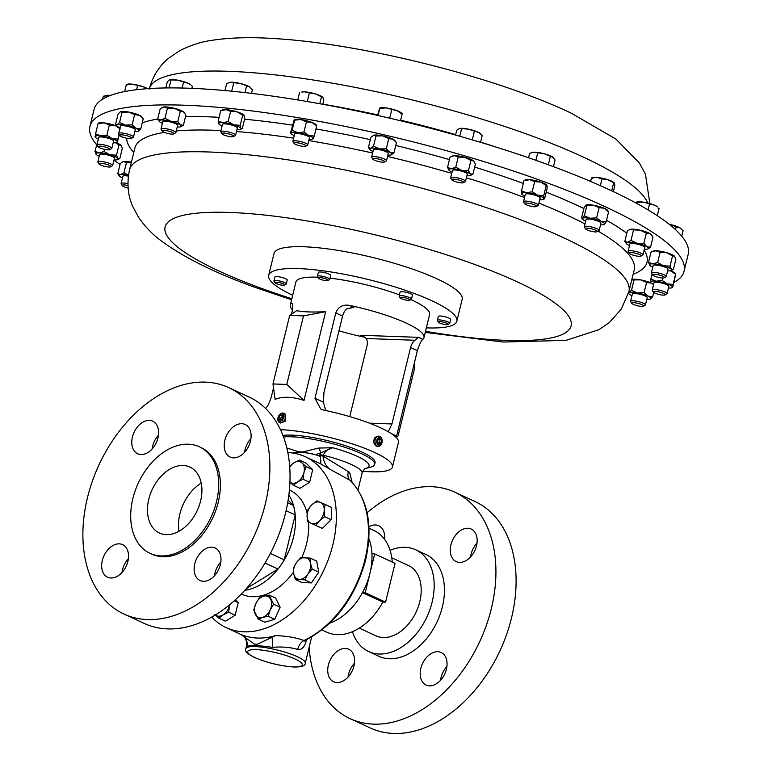 <?xml version="1.0" encoding="UTF-8"?>
<svg xmlns="http://www.w3.org/2000/svg" width="772" height="772" viewBox="0 0 772 772"><rect width="100%" height="100%" fill="white"/><g stroke="black" fill="none" stroke-linecap="round" stroke-linejoin="round"><path stroke-width="1.16" d="M198.964 476.276A36.323 24.858 114.8 0 1 192.431 518.832A36.323 24.858 114.8 0 1 158.82 532.738A36.323 24.858 114.8 0 1 150.424 523.86A36.323 24.858 114.8 0 1 156.378 482.133A36.323 24.858 114.8 0 1 189.304 466.819A36.323 24.858 114.8 0 1 198.964 476.276M201.463 551.835A17.939 12.275 -65.2 0 0 200.035 580.505A17.939 12.275 -65.2 0 0 213.661 576.616A17.939 12.275 -65.2 0 0 215.099 547.946A17.939 12.275 -65.2 0 0 201.463 551.835M220.85 561.977A17.939 12.275 -65.2 0 0 214.452 575.806M127.081 549.172A17.939 12.275 -65.2 0 0 122.632 544.646A17.939 12.275 -65.2 0 0 106.198 551.864A17.939 12.275 -65.2 0 0 103.12 572.67A17.939 12.275 -65.2 0 0 107.569 577.205A17.939 12.275 -65.2 0 0 124.002 569.987A17.939 12.275 -65.2 0 0 127.081 549.172M128.384 558.677A17.939 12.275 -65.2 0 0 121.986 572.506M151.293 449.864A17.939 12.275 -65.2 0 0 152.721 421.194A17.939 12.275 -65.2 0 0 139.095 425.082A17.939 12.275 -65.2 0 0 137.667 453.753A17.939 12.275 -65.2 0 0 151.293 449.864M225.675 452.527A17.939 12.275 -65.2 0 0 230.133 457.053A17.939 12.275 -65.2 0 0 246.558 449.835A17.939 12.275 -65.2 0 0 249.645 429.029A17.939 12.275 -65.2 0 0 245.187 424.494A17.939 12.275 -65.2 0 0 228.753 431.712A17.939 12.275 -65.2 0 0 225.675 452.527M470.602 556.911A17.939 12.275 114.8 0 1 477 543.083M451.736 557.085A17.939 12.275 114.8 0 1 454.814 536.27A17.939 12.275 114.8 0 1 471.248 529.052A17.939 12.275 114.8 0 1 475.697 533.587A17.939 12.275 114.8 0 1 472.618 554.392A17.939 12.275 114.8 0 1 456.184 561.611A17.939 12.275 114.8 0 1 451.736 557.085M353.142 653.73A17.939 12.275 114.8 0 1 350.063 674.545A17.939 12.275 114.8 0 1 333.629 681.763A17.939 12.275 114.8 0 1 329.171 677.227A17.939 12.275 114.8 0 1 332.259 656.422A17.939 12.275 114.8 0 1 348.683 649.204A17.939 12.275 114.8 0 1 353.142 653.73M427.524 656.393A17.939 12.275 114.8 0 1 441.15 652.504A17.939 12.275 114.8 0 1 439.722 681.174A17.939 12.275 114.8 0 1 426.096 685.063A17.939 12.275 114.8 0 1 427.524 656.393M382.159 440.667L382.14 440.436A5.095 3.571 92 0 0 378.782 436.161L375.086 437.28C372.972 440.86 373.339 443.784 376.196 446.062L378.415 446.351A5.095 3.571 92 0 0 380.799 445.193A5.095 3.571 92 0 0 382.072 442.327L382.111 442.105A3.889 2.731 92 0 0 382.159 440.667A3.889 2.731 92 0 0 380.49 437.647A3.889 2.731 92 0 0 377.778 438.284A3.889 2.731 92 0 0 377.305 443.755A3.889 2.731 92 0 0 381.136 444.296A3.889 2.731 92 0 0 382.111 442.105M378.782 436.161A5.095 3.571 92 0 0 376.398 437.319A5.095 3.571 92 0 0 375.192 442.916A5.095 3.571 92 0 0 378.415 446.351M684.06 271.242L688.199 254.249A305.76 61.577 -166.3 0 0 613.837 191.842A305.76 61.577 -166.3 0 0 292.588 99.115A305.76 61.577 -166.3 0 0 94.087 109.421L89.938 126.415A305.76 61.577 13.7 0 1 545.138 182.115A305.76 61.577 13.7 0 1 684.06 271.242A305.76 61.577 13.7 0 1 673.888 282.455M390.082 550.32A56.057 38.359 114.8 0 1 415.712 549.789A56.057 38.359 114.8 0 1 411.244 639.39A56.057 38.359 114.8 0 1 368.649 651.539A56.057 38.359 114.8 0 1 352.457 631.67M415.712 549.789L425.97 554.528A56.057 38.359 114.8 0 1 421.493 644.137A56.057 38.359 114.8 0 1 378.907 656.287L368.649 651.539M367.096 512.724A124.746 85.354 114.8 0 1 454.805 492.179A124.746 85.354 114.8 0 1 444.846 691.596A124.746 85.354 114.8 0 1 350.063 718.635A124.746 85.354 114.8 0 1 309.167 647.216M454.805 492.179L474.973 501.511A124.746 85.354 114.8 0 1 465.024 700.928A124.746 85.354 114.8 0 1 370.242 727.957L350.063 718.635M359.269 628.109L375.925 635.819A38.725 26.499 -65.2 0 0 418.849 605.016A38.725 26.499 -65.2 0 0 408.446 565.509L391.78 557.809M288.863 495.064A57.282 39.189 114.8 0 1 293.399 537.544A57.282 39.189 114.8 0 1 244.811 590.31M289.423 490.027L289.809 490.201A57.282 39.189 114.8 0 1 307.217 513.621M308.539 522.268A57.282 39.189 114.8 0 1 306.59 543.652A57.282 39.189 114.8 0 1 301.804 557.616M293.457 572.168A57.282 39.189 114.8 0 1 241.723 594.179L241.327 593.996M287.84 452.585A94.174 64.433 114.8 0 1 305.297 456.715A94.174 64.433 114.8 0 1 332.886 544.588A94.174 64.433 114.8 0 1 226.235 627.665A94.174 64.433 114.8 0 1 211.769 617.04M305.297 456.715L318.788 462.959A94.174 64.433 114.8 0 1 320.901 464.001L320.467 456.599A100.659 68.872 -65.2 0 0 293.225 453.096M124.012 614.078L144.181 623.4A124.746 85.354 -65.2 0 0 258.456 573.191A124.746 85.354 -65.2 0 0 279.889 428.479A124.746 85.354 -65.2 0 0 248.922 396.953L228.753 387.621A124.746 85.354 -65.2 0 0 114.468 437.84A124.746 85.354 -65.2 0 0 93.036 582.551A124.746 85.354 -65.2 0 0 124.012 614.078A124.746 85.354 -65.2 0 0 238.287 563.859A124.746 85.354 -65.2 0 0 259.72 419.148A124.746 85.354 -65.2 0 0 228.753 387.621M150.048 553.35L151.737 554.132A58.701 40.173 -65.2 0 0 205.516 530.499A58.701 40.173 -65.2 0 0 215.6 462.399A58.701 40.173 -65.2 0 0 201.029 447.567L199.34 446.785A58.701 40.173 -65.2 0 0 145.561 470.418A58.701 40.173 -65.2 0 0 135.476 538.518A58.701 40.173 -65.2 0 0 150.048 553.35A58.701 40.173 -65.2 0 0 203.827 529.727A58.701 40.173 -65.2 0 0 213.912 461.617A58.701 40.173 -65.2 0 0 199.34 446.785M283.807 413.252L284.955 413.782L285.312 421.174L280.67 423.037L279.532 422.506A5.095 3.484 -65.2 0 0 284.086 420.615A5.095 3.484 -65.2 0 0 283.807 413.252A5.095 3.484 -65.2 0 0 279.445 414.902L279.175 415.24A3.889 2.663 -65.2 0 0 279.03 415.423A3.889 2.663 -65.2 0 0 278.036 417.681A3.889 2.663 -65.2 0 0 279.31 421.078A3.889 2.663 -65.2 0 0 282.716 419.601A3.889 2.663 -65.2 0 0 283.189 414.516A3.889 2.663 -65.2 0 0 279.175 415.24M318.431 278.152L317.446 276.608A6.369 1.283 13.7 0 1 317.379 276.318A6.369 1.283 13.7 0 1 321.442 276.096A6.369 1.283 13.7 0 1 328.11 277.997A6.369 1.283 13.7 0 1 329.76 279.339A6.369 1.283 13.7 0 1 329.567 279.56L327.984 280.477A5.018 1.013 13.7 0 1 324.443 280.4A5.018 1.013 13.7 0 1 319.676 278.982A5.018 1.013 13.7 0 1 318.431 278.152A5.018 1.013 13.7 0 1 321.113 277.679A5.018 1.013 13.7 0 1 326.836 279.242A5.018 1.013 13.7 0 1 327.984 280.477M329.76 279.339L330.705 275.44A6.369 1.283 -166.3 0 0 329.055 274.099A6.369 1.283 -166.3 0 0 322.397 272.198A6.369 1.283 -166.3 0 0 318.334 272.429L317.379 276.318M400.166 297.867A5.018 1.013 13.7 0 1 400.321 297.432A5.018 1.013 13.7 0 1 406.333 298.137A5.018 1.013 13.7 0 1 409.72 300.192A5.018 1.013 13.7 0 1 409.662 300.221A5.018 1.013 13.7 0 1 404.644 299.787A5.018 1.013 13.7 0 1 400.166 297.867L399.182 296.323A6.369 1.283 13.7 0 1 399.114 296.033A6.369 1.283 13.7 0 1 399.385 295.772A6.369 1.283 13.7 0 1 406.371 296.496A6.369 1.283 13.7 0 1 411.495 299.053A6.369 1.283 13.7 0 1 411.293 299.275A6.369 1.283 13.7 0 1 411.225 299.314M411.495 299.053L412.441 295.155A6.369 1.283 -166.3 0 0 407.327 292.598A6.369 1.283 -166.3 0 0 400.33 291.884A6.369 1.283 -166.3 0 0 400.06 292.144L399.114 296.033M438.409 322.175L437.425 320.641A6.369 1.283 13.7 0 1 437.357 320.351A6.369 1.283 13.7 0 1 442.163 320.245A6.369 1.283 13.7 0 1 449.738 323.362A6.369 1.283 13.7 0 1 449.545 323.593L447.963 324.501A5.018 1.013 13.7 0 1 444.325 324.404A5.018 1.013 13.7 0 1 438.409 322.175A5.018 1.013 13.7 0 1 442.144 321.876A5.018 1.013 13.7 0 1 447.963 324.501M449.738 323.362L450.684 319.473A6.369 1.283 -166.3 0 0 443.118 316.356A6.369 1.283 -166.3 0 0 438.313 316.452L437.357 320.351M274.948 282.745L273.963 281.211A6.369 1.283 13.7 0 1 273.896 280.921A6.369 1.283 13.7 0 1 278.702 280.815A6.369 1.283 13.7 0 1 286.267 283.932A6.369 1.283 13.7 0 1 286.074 284.164L284.492 285.08A5.018 1.013 13.7 0 1 280.854 284.974A5.018 1.013 13.7 0 1 274.948 282.745A5.018 1.013 13.7 0 1 278.682 282.446A5.018 1.013 13.7 0 1 284.492 285.08M286.267 283.932L287.223 280.043A6.369 1.283 -166.3 0 0 279.647 276.926A6.369 1.283 -166.3 0 0 274.842 277.023L273.896 280.921M292.675 295.28A96.828 19.503 13.7 0 1 268.695 275.315L274.012 253.486A96.828 19.503 13.7 0 1 371.573 257.201A96.828 19.503 13.7 0 1 462.158 299.353L456.831 321.181A96.828 19.503 13.7 0 1 426.356 327.868M268.695 275.315A96.828 19.503 13.7 0 1 366.246 279.03A96.828 19.503 13.7 0 1 456.831 321.181M282.928 435.408A50.913 10.248 13.7 0 1 361.885 452.006A50.913 10.248 13.7 0 1 375.057 462.775L374.652 464.435A50.913 10.248 13.7 0 1 370.541 467.195L365.61 468.44M283.517 436.962A50.913 10.248 13.7 0 1 361.479 453.675A50.913 10.248 13.7 0 1 374.652 464.435M306.445 639.679C305.307 645.575 302.846 648.934 299.063 649.754L297.741 649.464C290.533 647.264 282.06 646.55 272.313 647.341C258.533 645.334 250.012 645.035 246.75 646.434L246.49 646.106C247.31 638.203 243.17 635.366 240.874 634.439L240.806 634.391A94.174 64.433 114.8 0 0 275.498 635.626C286.547 635.964 296.023 637.595 303.927 640.509L305.297 640.326L304.207 641.107L304.515 640.548M329.76 623.139A56.057 38.359 -65.2 0 0 362.473 592.626A56.057 38.359 -65.2 0 0 369.942 573.326A56.057 38.359 -65.2 0 0 371.93 553.823A56.057 38.359 -65.2 0 0 368.891 538.538M319.666 455.567L320.399 453.019L315.343 454.708A100.659 68.872 114.8 0 1 319.521 456.194L319.666 455.567A4.893 0.984 13.7 0 1 322.986 456.069L349.62 472.416L352.119 482.326M221.902 133.749L220.792 132.012A7.643 1.544 13.7 0 1 220.705 131.665A7.643 1.544 13.7 0 1 226.582 131.568A7.643 1.544 13.7 0 1 234.765 134.309A7.643 1.544 13.7 0 1 235.556 135.283A7.643 1.544 13.7 0 1 235.325 135.554L233.549 136.586A6.128 1.235 13.7 0 1 228.415 136.335A6.128 1.235 13.7 0 1 222.471 134.26A6.128 1.235 13.7 0 1 221.902 133.749A6.128 1.235 13.7 0 1 225.945 133.286A6.128 1.235 13.7 0 1 233.096 135.582A6.128 1.235 13.7 0 1 233.549 136.586M235.556 135.283L237.342 128.007A7.643 1.544 -166.3 0 0 236.541 127.023A7.643 1.544 -166.3 0 0 228.358 124.282A7.643 1.544 -166.3 0 0 222.481 124.379L220.705 131.665M119.824 135.544L118.714 133.807A7.643 1.544 13.7 0 1 118.637 133.469A7.643 1.544 13.7 0 1 129.812 134.782A7.643 1.544 13.7 0 1 133.488 137.088A7.643 1.544 13.7 0 1 133.257 137.358L131.472 138.391A6.128 1.235 13.7 0 1 122.7 137.117A6.128 1.235 13.7 0 1 119.824 135.544A6.128 1.235 13.7 0 1 122.343 134.888A6.128 1.235 13.7 0 1 128.721 136.326A6.128 1.235 13.7 0 1 131.472 138.391M133.488 137.088L135.264 129.802A7.643 1.544 -166.3 0 0 131.587 127.505A7.643 1.544 -166.3 0 0 120.413 126.183L118.637 133.469M631.776 303.367L630.666 301.64A7.643 1.544 13.7 0 1 630.589 301.292A7.643 1.544 13.7 0 1 641.764 302.614A7.643 1.544 13.7 0 1 645.44 304.911A7.643 1.544 13.7 0 1 645.209 305.181L643.423 306.214A6.128 1.235 13.7 0 1 634.652 304.94A6.128 1.235 13.7 0 1 631.776 303.367A6.128 1.235 13.7 0 1 634.294 302.711A6.128 1.235 13.7 0 1 640.673 304.149A6.128 1.235 13.7 0 1 643.423 306.214M645.44 304.911L647.216 297.625A7.643 1.544 -166.3 0 0 643.539 295.329A7.643 1.544 -166.3 0 0 632.364 294.007L630.589 301.292M652.581 274.928L651.471 273.192A7.643 1.544 13.7 0 1 651.385 272.854A7.643 1.544 13.7 0 1 658.506 273.008A7.643 1.544 13.7 0 1 666.246 276.472A7.643 1.544 13.7 0 1 666.004 276.743L664.229 277.775A6.128 1.235 13.7 0 1 658.709 277.428A6.128 1.235 13.7 0 1 652.581 274.928A6.128 1.235 13.7 0 1 658.217 274.784A6.128 1.235 13.7 0 1 664.229 277.775M666.246 276.472L668.021 269.187A7.643 1.544 -166.3 0 0 660.282 265.722A7.643 1.544 -166.3 0 0 653.16 265.568L651.385 272.854M99.019 163.992L97.919 162.255A7.643 1.544 13.7 0 1 97.832 161.908A7.643 1.544 13.7 0 1 104.944 162.062A7.643 1.544 13.7 0 1 112.683 165.526A7.643 1.544 13.7 0 1 112.451 165.797L110.666 166.829A6.128 1.235 13.7 0 1 105.156 166.482A6.128 1.235 13.7 0 1 99.019 163.992A6.128 1.235 13.7 0 1 104.654 163.838A6.128 1.235 13.7 0 1 110.666 166.829M112.683 165.526L114.459 158.241A7.643 1.544 -166.3 0 0 106.719 154.776A7.643 1.544 -166.3 0 0 99.607 154.622L97.832 161.908M372.837 159.167L371.728 157.43A7.643 1.544 13.7 0 1 371.641 157.083A7.643 1.544 13.7 0 1 371.67 157.005A7.643 1.544 13.7 0 1 379.631 157.44A7.643 1.544 13.7 0 1 386.502 160.701A7.643 1.544 13.7 0 1 386.473 160.779A7.643 1.544 13.7 0 1 386.261 160.972L384.485 162.004A6.128 1.235 13.7 0 1 378.425 161.531A6.128 1.235 13.7 0 1 372.837 159.167A6.128 1.235 13.7 0 1 372.789 158.829A6.128 1.235 13.7 0 1 379.322 159.215A6.128 1.235 13.7 0 1 384.649 161.85A6.128 1.235 13.7 0 1 384.485 162.004M388.248 153.493A7.643 1.544 -166.3 0 0 388.277 153.416A7.643 1.544 -166.3 0 0 381.407 150.164A7.643 1.544 -166.3 0 0 373.445 149.72A7.643 1.544 -166.3 0 0 373.416 149.797A7.643 1.544 -166.3 0 0 373.416 149.874M451.852 179.837L450.752 178.1A7.643 1.544 13.7 0 1 450.665 177.753A7.643 1.544 13.7 0 1 451.205 177.357A7.643 1.544 13.7 0 1 459.697 178.4A7.643 1.544 13.7 0 1 465.516 181.372A7.643 1.544 13.7 0 1 465.284 181.642L463.499 182.674A6.128 1.235 13.7 0 1 463.258 182.781A6.128 1.235 13.7 0 1 457.063 182.115A6.128 1.235 13.7 0 1 451.852 179.837A6.128 1.235 13.7 0 1 452.218 179.249A6.128 1.235 13.7 0 1 459.62 180.243A6.128 1.235 13.7 0 1 463.499 182.674M465.516 181.372L467.292 174.096A7.643 1.544 -166.3 0 0 461.473 171.114A7.643 1.544 -166.3 0 0 452.981 170.081A7.643 1.544 -166.3 0 0 452.44 170.467L450.665 177.753M128.133 188.078A6.128 1.235 13.7 0 1 122.285 185.647L121.185 183.91A7.643 1.544 13.7 0 1 121.098 183.562A7.643 1.544 13.7 0 1 126.135 183.311A7.643 1.544 13.7 0 1 127.94 183.659M128.384 176.112A7.643 1.544 -166.3 0 0 127.911 176.035A7.643 1.544 -166.3 0 0 122.873 176.277L121.098 183.562M122.285 185.647A6.128 1.235 13.7 0 1 126.261 185.164A6.128 1.235 13.7 0 1 127.978 185.502M629.315 253.274L628.205 251.537A7.643 1.544 13.7 0 1 628.118 251.19A7.643 1.544 13.7 0 1 633.156 250.948A7.643 1.544 13.7 0 1 642.979 254.818A7.643 1.544 13.7 0 1 642.738 255.078L640.963 256.111A6.128 1.235 13.7 0 1 637.112 256.101A6.128 1.235 13.7 0 1 629.315 253.274A6.128 1.235 13.7 0 1 633.281 252.801A6.128 1.235 13.7 0 1 639.255 254.47A6.128 1.235 13.7 0 1 640.963 256.111M642.979 254.818L644.755 247.532A7.643 1.544 -166.3 0 0 634.931 243.662A7.643 1.544 -166.3 0 0 629.894 243.913L628.118 251.19M524.709 203.721L523.609 201.984A7.643 1.544 13.7 0 1 523.522 201.637A7.643 1.544 13.7 0 1 525.134 201.106A7.643 1.544 13.7 0 1 533.577 202.582A7.643 1.544 13.7 0 1 538.373 205.255A7.643 1.544 13.7 0 1 538.142 205.526L536.357 206.558A6.128 1.235 13.7 0 1 535.257 206.771A6.128 1.235 13.7 0 1 529.081 205.767A6.128 1.235 13.7 0 1 524.709 203.721A6.128 1.235 13.7 0 1 525.935 203.017A6.128 1.235 13.7 0 1 533.269 204.387A6.128 1.235 13.7 0 1 536.357 206.558M538.373 205.255L540.149 197.979A7.643 1.544 -166.3 0 0 535.353 195.297A7.643 1.544 -166.3 0 0 526.909 193.82A7.643 1.544 -166.3 0 0 525.298 194.351L523.522 201.637M585.504 228.879L584.404 227.142A7.643 1.544 13.7 0 1 584.317 226.794A7.643 1.544 13.7 0 1 587.463 226.312A7.643 1.544 13.7 0 1 595.328 228.058A7.643 1.544 13.7 0 1 599.168 230.423A7.643 1.544 13.7 0 1 598.937 230.683L597.152 231.716A6.128 1.235 13.7 0 1 594.816 231.889A6.128 1.235 13.7 0 1 585.504 228.879A6.128 1.235 13.7 0 1 587.965 228.213A6.128 1.235 13.7 0 1 594.787 229.805A6.128 1.235 13.7 0 1 597.152 231.716M599.168 230.423L600.944 223.137A7.643 1.544 -166.3 0 0 597.103 220.773A7.643 1.544 -166.3 0 0 589.239 219.036A7.643 1.544 -166.3 0 0 586.093 219.518L584.317 226.794M292.984 141.691A7.643 1.544 13.7 0 1 292.945 141.643A7.643 1.544 13.7 0 1 292.868 141.295A7.643 1.544 13.7 0 1 299.787 141.401A7.643 1.544 13.7 0 1 307.603 144.518A7.643 1.544 13.7 0 1 307.719 144.914A7.643 1.544 13.7 0 1 307.488 145.184L305.702 146.217A6.128 1.235 13.7 0 1 299.729 145.763A6.128 1.235 13.7 0 1 294.084 143.418A6.128 1.235 13.7 0 1 294.055 143.37A6.128 1.235 13.7 0 1 298.928 143.061A6.128 1.235 13.7 0 1 305.799 145.676A6.128 1.235 13.7 0 1 305.702 146.217M307.719 144.914L309.495 137.628A7.643 1.544 -166.3 0 0 309.379 137.233A7.643 1.544 -166.3 0 0 301.562 134.125A7.643 1.544 -166.3 0 0 294.643 134.01L292.868 141.295M98.179 146.825L97.069 145.088A7.643 1.544 13.7 0 1 96.983 144.74A7.643 1.544 13.7 0 1 106.208 145.435A7.643 1.544 13.7 0 1 111.844 148.359A7.643 1.544 13.7 0 1 111.602 148.629L109.827 149.662A6.128 1.235 13.7 0 1 102.628 148.89A6.128 1.235 13.7 0 1 98.179 146.825A6.128 1.235 13.7 0 1 105.503 147.105A6.128 1.235 13.7 0 1 109.827 149.662M111.844 148.359L113.619 141.083A7.643 1.544 -166.3 0 0 107.984 138.149A7.643 1.544 -166.3 0 0 98.758 137.455L96.983 144.74M653.421 292.096L652.321 290.359A7.643 1.544 13.7 0 1 652.234 290.011A7.643 1.544 13.7 0 1 661.45 290.706A7.643 1.544 13.7 0 1 667.085 293.63A7.643 1.544 13.7 0 1 666.854 293.9L665.068 294.933A6.128 1.235 13.7 0 1 657.869 294.161A6.128 1.235 13.7 0 1 653.421 292.096A6.128 1.235 13.7 0 1 660.745 292.376A6.128 1.235 13.7 0 1 665.068 294.933M667.085 293.63L668.861 286.344A7.643 1.544 -166.3 0 0 663.225 283.421A7.643 1.544 -166.3 0 0 654.009 282.726L652.234 290.011M162.207 131.066L161.107 129.329A7.643 1.544 13.7 0 1 161.02 128.982A7.643 1.544 13.7 0 1 165.874 128.712A7.643 1.544 13.7 0 1 173.854 130.97A7.643 1.544 13.7 0 1 175.871 132.61A7.643 1.544 13.7 0 1 175.64 132.871L173.854 133.903A6.128 1.235 13.7 0 1 169.57 133.817A6.128 1.235 13.7 0 1 163.76 132.099A6.128 1.235 13.7 0 1 162.207 131.066A6.128 1.235 13.7 0 1 165.469 130.487A6.128 1.235 13.7 0 1 172.426 132.379A6.128 1.235 13.7 0 1 173.854 133.903M175.871 132.61L177.647 125.325A7.643 1.544 -166.3 0 0 175.63 123.684A7.643 1.544 -166.3 0 0 167.649 121.426A7.643 1.544 -166.3 0 0 162.795 121.706L161.02 128.982M120.046 164.446A305.76 61.577 13.7 0 1 113.976 160.229M96.587 144.721A305.76 61.577 13.7 0 1 89.938 126.415M396.239 437.473L417.363 350.671C419.447 344.312 421.28 340.529 422.873 339.333A68.795 13.857 -166.3 0 0 423.973 337.625L429.599 314.542A68.795 13.857 -166.3 0 0 411.804 299.999A68.795 13.857 -166.3 0 0 410.829 299.546M423.973 337.625A68.795 13.857 -166.3 0 0 406.178 323.082A68.795 13.857 -166.3 0 0 349.513 305.403C342.874 304.236 338.29 306.754 335.772 312.94L314.966 398.294L320.766 409.102L323.979 410.154A68.795 13.857 13.7 0 1 380.635 427.833A68.795 13.857 13.7 0 1 398.439 442.375L392.437 467.012A68.795 13.857 13.7 0 1 362.84 471.238M280.468 429.666A68.795 13.857 13.7 0 1 374.632 452.469A68.795 13.857 13.7 0 1 392.437 467.012M338.976 330.802A68.795 13.857 -166.3 0 0 364.76 337.258L365.214 337.364M399.394 294.875A68.795 13.857 -166.3 0 0 330.04 278.19M317.832 277.206A68.795 13.857 -166.3 0 0 295.927 281.954L290.301 305.036A68.795 13.857 -166.3 0 0 292.501 309.939M291.507 314.185L292.192 311.386C293.167 305.152 292.906 302.47 291.401 303.328A68.795 13.857 -166.3 0 0 290.301 305.036M292.009 303.174L291.401 303.328L292.511 303.84M265.52 408.417A68.795 13.857 13.7 0 1 265.867 408.079C267.45 406.883 269.293 403.1 271.377 396.731L273.529 387.92M272.979 383.954L275.112 399.375C282.61 396.248 292.241 396.586 304.014 400.407L325.639 311.695C312.776 312.342 303.145 311.994 296.738 310.662L289.693 315.401L303.493 315.893L286.788 384.446L272.979 383.954L289.693 315.401M218.92 124.022L218.215 120.963L220.695 110.801L222.423 109.952A11.455 2.306 13.7 0 1 226.013 109.634L230.635 111.38L228.155 121.542L233.82 124.881A11.455 2.306 -166.3 0 0 222.828 122.709A11.455 2.306 -166.3 0 0 218.92 124.022A11.455 2.306 -166.3 0 0 218.968 124.089A11.455 2.306 -166.3 0 0 222.075 126.048M236.927 129.677A11.455 2.306 -166.3 0 0 236.994 129.677A11.455 2.306 -166.3 0 0 240.594 129.358A11.455 2.306 -166.3 0 0 240.903 128.364A11.455 2.306 -166.3 0 0 233.82 124.881L240.198 125.315L242.678 115.153L237.014 111.815A11.455 2.306 -166.3 0 0 226.013 109.634L220.695 110.801M230.635 111.38L237.014 111.815A11.455 2.306 13.7 0 1 244.039 115.221A11.455 2.306 13.7 0 1 244.048 115.231L244.792 118.348L242.311 128.509L240.903 128.364L240.198 125.315M632.287 279.58A11.455 2.306 13.7 0 1 632.297 279.57A11.455 2.306 13.7 0 1 632.364 279.541A11.455 2.306 13.7 0 1 640.625 279.879A11.455 2.306 13.7 0 1 651.105 283.015M116.012 142.685A11.455 2.306 13.7 0 1 120.992 145.261A11.455 2.306 13.7 0 1 121.156 145.454A11.455 2.306 13.7 0 1 121.175 145.474L122.285 148.427L119.814 158.588L117.711 159.601A11.455 2.306 -166.3 0 0 117.798 158.337A11.455 2.306 -166.3 0 0 109.933 154.815A11.455 2.306 -166.3 0 0 99.163 152.914A11.455 2.306 -166.3 0 0 96.095 154.332A11.455 2.306 -166.3 0 0 96.268 154.525A11.455 2.306 -166.3 0 0 99.202 156.291M373.31 135.38A11.455 2.306 13.7 0 1 373.358 135.361A11.455 2.306 13.7 0 1 373.802 135.206A11.455 2.306 13.7 0 1 382.729 135.872L388.76 138.661L386.289 148.822L389.783 152.277A11.455 2.306 -166.3 0 0 379.544 148.948A11.455 2.306 -166.3 0 0 370.608 148.282A11.455 2.306 -166.3 0 0 369.904 149.507A11.455 2.306 -166.3 0 0 371.911 150.945A11.455 2.306 -166.3 0 0 373.011 151.466M387.862 155.085A11.455 2.306 -166.3 0 0 391.086 154.931A11.455 2.306 -166.3 0 0 391.529 154.776A11.455 2.306 -166.3 0 0 389.783 152.277L393.981 152.817L396.461 142.646L392.967 139.201A11.455 2.306 -166.3 0 0 382.729 135.872L375.983 135.997L373.503 146.159L379.544 148.948L386.289 148.822M388.76 138.661L392.967 139.201A11.455 2.306 13.7 0 1 394.974 140.629L396.461 142.646M449.42 170.67L447.538 167.408L450.018 157.247L452.373 156.04A11.455 2.306 13.7 0 1 454.476 155.693A11.455 2.306 13.7 0 1 464.918 157.305L470.91 160.47L468.43 170.631L470.312 173.893A11.455 2.306 -166.3 0 0 461.733 170.38A11.455 2.306 -166.3 0 0 451.282 168.769A11.455 2.306 -166.3 0 0 448.928 170.178A11.455 2.306 -166.3 0 0 449.42 170.67A11.455 2.306 -166.3 0 0 452.035 172.137M466.886 175.765A11.455 2.306 -166.3 0 0 468.45 175.794A11.455 2.306 -166.3 0 0 470.544 175.447A11.455 2.306 -166.3 0 0 470.312 173.893L472.908 174.24L475.388 164.079L473.497 160.817A11.455 2.306 -166.3 0 0 464.918 157.305L458.221 157.054L455.741 167.215L461.733 170.38L468.43 170.631M473.989 161.309L473.497 160.817A11.455 2.306 13.7 0 1 473.989 161.309A11.455 2.306 13.7 0 1 474.037 161.367M629.73 229.525A11.455 2.306 13.7 0 1 629.836 229.477A11.455 2.306 13.7 0 1 630.743 229.226A11.455 2.306 13.7 0 1 640.268 230.22A11.455 2.306 13.7 0 1 650.034 233.636L653.025 237.043L650.545 247.204L648.104 248.835M652.022 235.508L651.452 234.746A11.455 2.306 -166.3 0 0 650.034 233.636L646.338 233.144L643.867 243.305L646.849 246.712A11.455 2.306 -166.3 0 0 637.074 243.296A11.455 2.306 -166.3 0 0 627.549 242.302A11.455 2.306 -166.3 0 0 626.381 243.614A11.455 2.306 -166.3 0 0 627.8 244.724A11.455 2.306 -166.3 0 0 629.489 245.583M524.352 180.349L525.23 179.924A11.455 2.306 13.7 0 1 529.679 179.673A11.455 2.306 13.7 0 1 540.796 182.095L546.229 185.502L543.749 195.663L543.845 198.597A11.455 2.306 -166.3 0 0 537.611 195.171A11.455 2.306 -166.3 0 0 526.494 192.749A11.455 2.306 -166.3 0 0 521.611 193.733A11.455 2.306 -166.3 0 0 521.785 194.061A11.455 2.306 -166.3 0 0 524.892 196.02M546.894 185.251A11.455 2.306 -166.3 0 0 546.856 185.193A11.455 2.306 -166.3 0 0 540.796 182.095L534.658 181.603L532.188 191.765L537.611 195.171L543.749 195.663M668.456 288.014A11.455 2.306 -166.3 0 0 672.113 287.705A11.455 2.306 -166.3 0 0 672.576 287.194A11.455 2.306 -166.3 0 0 667.249 283.874L673.097 284.414L675.568 274.243L670.434 270.798A11.455 2.306 13.7 0 1 670.434 270.798A11.455 2.306 13.7 0 1 675.558 273.568L675.77 273.838M162.554 107.366A11.455 2.306 13.7 0 1 162.728 107.269A11.455 2.306 13.7 0 1 164.195 106.951L167.447 108.119L164.976 118.28L171.037 121.339A11.455 2.306 -166.3 0 0 161.001 120.027A11.455 2.306 -166.3 0 0 159.283 121.407A11.455 2.306 -166.3 0 0 160.19 122.208A11.455 2.306 -166.3 0 0 162.39 123.375M177.242 126.994A11.455 2.306 -166.3 0 0 179.442 126.994A11.455 2.306 -166.3 0 0 180.899 126.685A11.455 2.306 -166.3 0 0 180.252 124.823A11.455 2.306 -166.3 0 0 171.037 121.339L177.811 121.474L180.281 111.313L174.221 108.263A11.455 2.306 -166.3 0 0 164.195 106.951L160.219 108.698L157.739 118.859L161.001 120.027L164.976 118.28M167.447 108.119L174.221 108.263A11.455 2.306 13.7 0 1 183.437 111.747A11.455 2.306 13.7 0 1 184.344 112.538A11.455 2.306 13.7 0 1 184.44 112.673M113.204 142.752A11.455 2.306 -166.3 0 0 116.871 142.434A11.455 2.306 -166.3 0 0 117.325 141.932A11.455 2.306 -166.3 0 0 112.008 138.603A11.455 2.306 -166.3 0 0 100.862 135.94L106.874 135.158L109.354 124.987L104.056 122.873A11.455 2.306 -166.3 0 0 98.7 123.028L98.227 123.25M98.237 123.539L104.056 122.873A11.455 2.306 13.7 0 1 115.192 125.527A11.455 2.306 13.7 0 1 117.508 126.473M294.431 119.65A11.455 2.306 13.7 0 1 294.576 119.573A11.455 2.306 13.7 0 1 300.887 119.544L306.445 121.841L303.975 132.002L308.761 135.486A11.455 2.306 -166.3 0 0 297.702 132.62A11.455 2.306 -166.3 0 0 291.005 132.948A11.455 2.306 -166.3 0 0 291.131 133.72A11.455 2.306 -166.3 0 0 294.238 135.679M309.089 139.298A11.455 2.306 -166.3 0 0 312.747 138.989A11.455 2.306 -166.3 0 0 313.133 138.68A11.455 2.306 -166.3 0 0 308.761 135.486L314.262 136.055L316.732 125.884L311.946 122.41A11.455 2.306 -166.3 0 0 300.887 119.544L294.615 120.152L292.134 130.314L297.702 132.62L303.975 132.002M306.445 121.841L311.946 122.41A11.455 2.306 13.7 0 1 316.192 124.842L316.636 125.431M581.615 217.839L582.638 218.273L581.615 217.839L584.086 207.668L585.996 205.101A11.455 2.306 13.7 0 1 586.025 205.082A11.455 2.306 13.7 0 1 593.33 205.198A11.455 2.306 13.7 0 1 604.215 208.247L608.616 211.74L606.136 221.902L604.408 224.372A11.455 2.306 -166.3 0 0 601.031 221.323A11.455 2.306 -166.3 0 0 590.146 218.273A11.455 2.306 -166.3 0 0 582.638 218.273A11.455 2.306 -166.3 0 0 582.58 219.219A11.455 2.306 -166.3 0 0 585.687 221.188M608.413 211.374L607.641 210.351A11.455 2.306 -166.3 0 0 604.215 208.247L599.111 207.668L596.631 217.839L601.031 221.323L606.136 221.902M128.49 175.321A11.455 2.306 -166.3 0 0 120.529 174.665L123.974 172.735L126.454 162.574L123.713 161.589A11.455 2.306 -166.3 0 0 122.806 161.84A11.455 2.306 -166.3 0 0 122.709 161.898M122.806 161.84L123.713 161.589A11.455 2.306 13.7 0 1 131.404 162.197M649.821 265.471L648.519 262.306L650.999 252.145L653.102 251.132A11.455 2.306 13.7 0 1 655.911 250.784A11.455 2.306 13.7 0 1 666.68 252.685A11.455 2.306 13.7 0 1 674.545 256.207L674.718 256.4A11.455 2.306 -166.3 0 0 674.718 256.4A11.455 2.306 -166.3 0 0 674.545 256.207L675.847 259.373L673.367 269.534L671.273 270.547A11.455 2.306 -166.3 0 0 671.36 269.283A11.455 2.306 -166.3 0 0 663.495 265.761A11.455 2.306 -166.3 0 0 652.726 263.86A11.455 2.306 -166.3 0 0 649.648 265.278A11.455 2.306 -166.3 0 0 649.821 265.471A11.455 2.306 -166.3 0 0 652.755 267.237M134.859 131.472A11.455 2.306 -166.3 0 0 138.449 131.192A11.455 2.306 -166.3 0 0 138.516 131.163A11.455 2.306 -166.3 0 0 136.094 128.326A11.455 2.306 -166.3 0 0 125.489 125.122L132.128 124.852L134.608 114.681L128.673 112.046A11.455 2.306 -166.3 0 0 120.413 111.718L120.345 111.747A11.455 2.306 13.7 0 1 120.345 111.747A11.455 2.306 13.7 0 1 120.413 111.718L122.034 112.326L119.554 122.487L125.489 125.122A11.455 2.306 -166.3 0 0 117.228 124.794A11.455 2.306 -166.3 0 0 116.9 125.894A11.455 2.306 -166.3 0 0 119.583 127.66A11.455 2.306 -166.3 0 0 120.007 127.853M122.034 112.326L128.673 112.046A11.455 2.306 13.7 0 1 139.278 115.25A11.455 2.306 13.7 0 1 141.961 117.016L143.052 118.473M159.196 121.281L157.739 118.859M177.811 121.474L180.252 124.823L183.408 125.247L181.082 126.579M180.281 111.313L183.437 111.747L185.888 115.086L183.408 125.247M650.487 281.751L650.815 279.097L656.113 281.211L662.115 280.419L667.249 283.874A11.455 2.306 -166.3 0 0 656.113 281.211A11.455 2.306 -166.3 0 0 650.294 281.877A11.455 2.306 -166.3 0 0 650.497 282.436A11.455 2.306 -166.3 0 0 653.604 284.395M673.097 284.414L672.576 287.194M675.761 274.128L672.769 287.078M662.714 277.988L662.115 280.419M652.041 274.079L650.815 279.097M95.236 136.49L95.564 133.826L100.862 135.94A11.455 2.306 -166.3 0 0 95.052 136.605A11.455 2.306 -166.3 0 0 95.245 137.165A11.455 2.306 -166.3 0 0 98.353 139.124M117.325 141.932L117.846 139.143L112.008 138.603L106.874 135.158M98.044 123.655L95.564 133.826M119.264 134.666L117.518 141.807M119.033 134.299L117.846 139.143M109.354 124.987L115.192 125.527L120.326 128.982M294.19 119.882L290.581 132.678L291.005 132.948L292.134 130.314M313.133 138.68L312.708 138.41L313.133 138.68L314.262 136.055M600.539 224.806A11.455 2.306 -166.3 0 0 604.196 224.498A11.455 2.306 -166.3 0 0 604.408 224.372L604.196 224.498M582.638 218.273L584.365 215.803L590.146 218.273L596.631 217.839M585.823 205.198L593.33 205.198L599.111 207.668M586.845 205.641L584.365 215.803M607.593 211.296L608.616 211.74M539.744 199.649A11.455 2.306 -166.3 0 0 543.401 199.33A11.455 2.306 -166.3 0 0 543.845 198.597L544.646 198.607L543.845 198.597M522.412 193.753L521.611 193.733L521.515 190.809L526.494 192.749L532.188 191.765M524.796 180.658L529.679 179.673L534.658 181.603M523.995 180.648L521.515 190.809M547.03 185.521L546.229 185.502L547.03 185.521L547.126 188.445L544.646 198.607M644.34 249.202A11.455 2.306 -166.3 0 0 647.1 249.144A11.455 2.306 -166.3 0 0 648.007 248.893A11.455 2.306 -166.3 0 0 646.849 246.712L650.545 247.204M626.381 243.614L624.818 241.327L627.549 242.302L631.004 240.362L637.074 243.296L643.867 243.305M624.818 241.327L627.289 231.156L629.537 229.622L640.268 230.22L646.338 233.144M633.474 230.201L631.004 240.362M119.361 175.987L117.788 173.69L120.529 174.665A11.455 2.306 -166.3 0 0 119.361 175.987A11.455 2.306 -166.3 0 0 120.779 177.097A11.455 2.306 -166.3 0 0 122.468 177.946M123.974 172.735L128.509 175.205M122.516 161.985L120.268 163.529L117.788 173.69M126.454 162.574L131.385 162.294M447.538 167.408L451.282 168.769L455.741 167.215M472.908 174.24L470.544 175.447M451.253 156.581L454.476 155.693L458.221 157.054M473.497 160.817L470.91 160.47M369.904 149.507L368.427 147.491L370.608 148.282L373.503 146.159M393.981 152.817L391.086 154.931M368.427 147.491L370.898 137.329L373.802 135.206L375.983 135.997M114.053 159.91A11.455 2.306 -166.3 0 0 114.903 159.949A11.455 2.306 -166.3 0 0 117.711 159.601M104.606 149.392L104.075 151.553L109.933 154.815L116.504 155.172L117.798 158.337L119.814 158.588M104.075 151.553L99.163 152.914L94.966 151.36L96.268 154.525M97.754 141.044L94.966 151.36M115.588 142.733L118.975 145.001L116.504 155.172M118.975 145.001L120.992 145.261M667.606 270.856A11.455 2.306 -166.3 0 0 668.456 270.895A11.455 2.306 -166.3 0 0 671.273 270.547M648.519 262.306L652.726 263.86L657.638 262.499L663.495 265.761L670.057 266.118L671.36 269.283L673.367 269.534M650.999 252.145L655.911 250.784L660.118 252.338L666.68 252.685L672.537 255.947L670.057 266.118M672.537 255.947L674.545 256.207M660.118 252.338L657.638 262.499M646.811 299.295A11.455 2.306 -166.3 0 0 650.4 299.015A11.455 2.306 -166.3 0 0 650.468 298.986A11.455 2.306 -166.3 0 0 648.046 296.149A11.455 2.306 -166.3 0 0 637.44 292.945A11.455 2.306 -166.3 0 0 629.18 292.617A11.455 2.306 -166.3 0 0 628.852 293.717A11.455 2.306 -166.3 0 0 631.535 295.483A11.455 2.306 -166.3 0 0 631.959 295.676M628.62 292.723L631.506 290.32L637.44 292.945L644.08 292.675L648.046 296.149L652.716 296.718L650.4 299.015M653.768 292.443L652.716 296.718M652.687 283.971L653.537 284.685M631.757 279.918L640.625 279.879L646.56 282.504L644.08 292.675M646.56 282.504L651.23 283.073M633.986 280.149L631.506 290.32M120.413 111.718L118.087 114.015L115.617 124.176L116.9 125.894M115.617 124.176L117.228 124.794L119.554 122.487M132.128 124.852L136.094 128.326L140.765 128.895L138.449 131.192M134.608 114.681L139.278 115.25L143.245 118.734L140.765 128.895M218.215 120.963L222.828 122.709L228.155 121.542M240.594 129.358L242.311 128.509M242.678 115.153L244.087 115.298M385.585 602.141L365.214 592.722L374.671 553.92L395.042 563.348L385.585 602.141L382.854 602.044A56.057 38.359 114.8 0 1 326.826 632.2L321.934 629.933M368.997 528.183L373.889 530.441A56.057 38.359 114.8 0 1 392.234 562.045M275.498 635.626L257.269 644.263L254.548 644.157L240.806 634.391M286.837 447.963L298.754 451.803L302.971 451.948L318.469 448.069L332.713 447.731C328.428 448.628 325.244 451.137 323.178 455.277L322.986 456.069C323.593 462.032 326.083 466.539 330.455 469.588L320.901 464.001M305.297 640.326C335.077 624.577 355.188 597.789 365.638 559.961C373.165 525.819 368.003 499.281 350.16 480.329L330.455 469.588M292.395 452.981L298.754 451.803M382.854 602.044L362.473 592.626L365.214 592.722M243.547 635.954A10.19 10.084 -81.2 0 1 246.75 646.434M272.053 636.968A10.19 1.283 -88.9 0 1 272.313 647.341M348.365 471.528A10.19 6.562 -64.2 0 0 349.687 479.972A94.174 64.433 -65.2 0 1 365.002 559.439A94.174 64.433 -65.2 0 1 303.927 640.509A10.19 6.581 -68.3 0 0 297.741 649.464M320.467 456.599L319.521 456.194M318.469 448.069A4.893 2.943 69.8 0 1 320.399 453.019L332.713 447.731A45.866 9.235 13.7 0 1 357.204 456.32A45.866 9.235 13.7 0 1 365.619 468.43M302.971 451.948L315.343 454.708M374.671 553.92L371.93 553.823M350.855 307.285L353.817 307.391L346.908 308.8A10.19 6.977 -65.2 0 0 342.565 316.076L323.941 392.514L323.42 402.202L325.707 410.521M369.431 423.162L391.935 423.963L410.569 347.535A10.19 6.977 114.8 0 1 414.911 340.249L418.578 337.345L422.873 339.333M364.76 337.258L360.456 335.27L363.255 336.129L366.237 338.512A10.19 6.977 114.8 0 1 366.98 345.972L349.764 416.61M388.277 431.731L391.935 423.963M325.639 311.695L303.493 315.893M304.014 400.407L286.788 384.446M396.306 437.126L398.091 435.929L414.805 367.375L414.255 363.409M282.581 415.191L280.516 414.989L278.808 417.305L279.165 419.823L281.23 420.036L282.938 417.72L282.581 415.191M278.036 417.681L277.959 418.106A5.095 3.484 -65.2 0 0 279.532 422.506M282.677 415.905L280.786 418.212L281.105 420.721M280.786 418.212L278.808 417.305M282.455 415.886L280.516 414.989M158.472 435.225A17.939 12.275 -65.2 0 0 152.084 449.053M250.939 438.525A17.939 12.275 -65.2 0 0 244.55 452.353M325.166 504.454L331.728 507.484L331.198 519.73L322.368 528.395L310.971 523.262A11.455 7.836 114.8 0 1 307.082 515.349A11.455 7.836 114.8 0 1 311.763 504.888A11.455 7.836 114.8 0 1 320.341 502.35A11.455 7.836 114.8 0 1 324.23 510.263L325.166 504.454L316.858 500.874L311.763 504.888L308.018 509.539L307.082 515.349L307.497 521.785M269.081 595.038L275.633 598.068L280.13 607.207L274.726 619.279L264.825 622.213L258.273 619.183L262.548 617.407L268.173 616.249L270.2 609.899A11.455 7.836 114.8 0 1 262.548 617.407A11.455 7.836 -65.2 0 1 255.349 614.3A11.455 7.836 114.8 0 1 255.802 603.694A11.455 7.836 114.8 0 1 263.455 596.196A11.455 7.836 114.8 0 1 270.654 599.294A11.455 7.836 114.8 0 1 270.2 609.899L273.577 604.177L269.081 595.038L263.455 596.196L259.18 597.972L255.802 603.694L253.776 610.044L258.273 619.183M235.354 599.796L238.23 602.652L235.161 615.236L225.463 621.238L218.91 618.208L223.079 614.898A11.455 7.836 114.8 0 1 215.311 614.966M310.132 558.059L316.684 561.09L318.749 572.158L311.377 582.899L301.948 582.561L295.387 579.531L299.43 579.386A11.455 7.836 114.8 0 1 293.688 573.683A11.455 7.836 114.8 0 1 296.342 562.778A11.455 7.836 114.8 0 1 304.737 557.577A11.455 7.836 114.8 0 1 310.489 563.28A11.455 7.836 114.8 0 1 307.825 574.185L312.187 569.128L310.489 563.28L310.132 558.059L300.704 557.722L296.342 562.778L293.331 568.462L293.688 573.683L295.387 579.531M312.699 469.723L306.146 466.693L303.927 472.676A11.455 7.836 114.8 0 1 297.548 481.969L303.078 479.287L303.927 472.676A11.455 7.836 -65.2 0 0 302.151 463.094L299.517 460.112L306.069 463.142L312.699 469.723L309.63 482.317L299.932 488.319L293.379 485.289L297.548 481.969A11.455 7.836 114.8 0 1 289.944 482.172M215.581 574.474A52.187 35.705 114.8 0 1 214.664 574.407M265.018 563.039L277.949 569.022L246.297 588.66M286.094 510.707L295.193 514.914L284.231 559.874A57.282 39.189 114.8 0 1 277.949 569.022M284.231 559.874L270.374 553.456M288.13 500.179L293.437 505.486L287.686 502.823M293.437 505.486A57.282 39.189 114.8 0 1 295.193 514.914M319.55 520.724A11.455 7.836 114.8 0 1 310.971 523.262L315.806 525.365L319.55 520.724A11.455 7.836 -65.2 0 0 324.23 510.263L324.645 516.7L319.55 520.724M322.368 528.395L315.806 525.365M331.198 519.73L324.645 516.7M280.13 607.207L273.577 604.177M274.726 619.279L268.173 616.249M229.651 604.746A11.455 7.836 114.8 0 1 229.467 605.605A11.455 7.836 114.8 0 1 223.079 614.898L228.608 612.206L229.699 604.698M214.915 614.608L218.91 618.208M235.161 615.236L228.608 612.206M238.23 602.652L234.234 600.799M299.43 579.386A11.455 7.836 -65.2 0 0 307.825 574.185L304.815 579.868L299.43 579.386M311.377 582.899L304.815 579.868M318.749 572.158L312.187 569.128M289.741 467.108A11.455 7.836 114.8 0 1 293.987 462.795A11.455 7.836 114.8 0 1 302.151 463.094L306.146 466.693M299.517 460.112L293.987 462.795L289.809 466.114M289.384 481.68L293.379 485.289M309.63 482.317L303.078 479.287M348.047 677.063A17.939 12.275 114.8 0 1 354.445 663.235M440.513 680.364A17.939 12.275 114.8 0 1 446.911 666.535M368.929 526.745A17.939 12.275 114.8 0 1 378.782 525.751A17.939 12.275 114.8 0 1 384.591 539.3M165.816 87.95L167.331 81.726L169.415 79.873L177.521 80.143L188.194 83.308L190.684 84.785A11.455 2.306 -166.3 0 0 188.194 83.308A11.455 2.306 -166.3 0 0 177.521 80.143A11.455 2.306 -166.3 0 0 169.879 79.709A11.455 2.306 -166.3 0 0 169.83 79.728M553.196 157.449A11.455 2.306 -166.3 0 0 553.186 157.44A11.455 2.306 -166.3 0 0 552.955 157.247A11.455 2.306 -166.3 0 0 544.241 153.744L553.196 157.449M528.54 157.758L529.631 153.3L533.867 152.19A11.455 2.306 -166.3 0 0 532.381 152.364A11.455 2.306 -166.3 0 0 532.236 152.412M533.867 152.19A11.455 2.306 13.7 0 1 544.241 153.744L533.867 152.19M635.684 202.872L636.263 202.245L643.607 202.177A11.455 2.306 -166.3 0 0 636.987 201.926A11.455 2.306 -166.3 0 0 636.784 201.975M643.607 202.177A11.455 2.306 13.7 0 1 654.531 205.188L657.783 206.993A11.455 2.306 -166.3 0 0 654.531 205.188L643.607 202.177M480.502 133.72A11.455 2.306 -166.3 0 0 480.329 133.556A11.455 2.306 -166.3 0 0 478.534 132.417A11.455 2.306 -166.3 0 0 468.208 129.107L478.534 132.417L482.239 135.389L480.551 142.328M455.557 135.071L456.744 130.188L459.408 128.519A11.455 2.306 13.7 0 1 459.523 128.48A11.455 2.306 13.7 0 1 468.208 129.107L459.523 128.48M402.154 113.629L401.305 112.876A11.455 2.306 -166.3 0 0 397.223 110.743A11.455 2.306 -166.3 0 0 386.145 107.916L397.223 110.743L401.797 113.966M379.911 107.964L380.509 107.81A11.455 2.306 13.7 0 1 386.145 107.916L379.621 108.321L378.203 115.578M250.417 87.516A11.455 2.306 -166.3 0 0 250.369 87.468A11.455 2.306 -166.3 0 0 249.703 86.975A11.455 2.306 -166.3 0 0 240.372 83.501A11.455 2.306 -166.3 0 0 230.432 82.257L240.372 83.501L249.703 86.975L252.386 89.841L251.527 93.364M229.496 82.411A11.455 2.306 13.7 0 1 229.573 82.392A11.455 2.306 13.7 0 1 230.432 82.257L226.688 83.559L224.98 90.565M147.5 88.684A11.455 2.306 -166.3 0 0 143.331 86.792A11.455 2.306 -166.3 0 0 132.186 84.177A11.455 2.306 -166.3 0 0 127.496 84.196L126.444 84.457M675.5 229.631L676.176 226.852L669.99 224.43A11.455 2.306 -166.3 0 0 669.218 224.266L669.99 224.43A11.455 2.306 13.7 0 1 679.862 227.837L683.075 230.77L681.753 236.184M681.155 228.744A11.455 2.306 -166.3 0 0 681.049 228.647A11.455 2.306 -166.3 0 0 679.862 227.837L676.176 226.852M590.628 181.43L591.468 177.956L592.288 178.486L591.468 177.956L596.968 177.425A11.455 2.306 -166.3 0 0 593.176 177.521L591.516 177.946M600.336 185.647L601.996 178.834L596.968 177.425A11.455 2.306 13.7 0 1 608.066 179.799L614.483 183.234L614.821 185.705L613.383 191.62M614.136 182.752A11.455 2.306 -166.3 0 0 613.981 182.597A11.455 2.306 -166.3 0 0 608.066 179.799L601.996 178.834M322.58 97.147A11.455 2.306 -166.3 0 0 322.522 97.089A11.455 2.306 -166.3 0 0 315.632 93.981A11.455 2.306 -166.3 0 0 304.679 91.858L315.632 93.981L322.889 97.475L323.825 100.07L322.802 104.288M301.727 92.022A11.455 2.306 13.7 0 1 304.679 91.858L301.727 92.022M110.386 95.439A11.455 2.306 -166.3 0 0 108.032 95.284A11.455 2.306 -166.3 0 0 105.851 95.467A11.455 2.306 -166.3 0 0 105.6 95.545M191.639 85.634L192.373 86.31L191.871 88.346M552.955 157.247L555.078 160.045L553.466 166.665M636.263 202.245L637.276 202.167L636.939 203.547M657.31 215.697L659.134 208.189L658.12 208.266M377.537 115.424L379.621 108.321M126.56 84.91L132.186 84.177L143.331 86.792L147.143 88.712M611.694 190.829L613.672 182.713L614.483 183.234M102.608 99.163L103.332 96.201L110.106 95.545M169.087 87.911L171.027 79.97M182.134 88.037L183.543 82.257M535.864 160.306L537.64 153.03M548.323 164.774L550.359 156.398M648.055 209.887L649.455 204.126M459.774 136.258L461.598 128.789M472.281 139.867L474.346 131.385M389.696 118.203L391.771 109.692M400.494 120.75L402.212 113.735M231.687 91.202L233.704 82.903M244.956 92.601L246.558 86.049M124.649 91.55L126.357 84.524M136.576 89.706L137.541 85.779M297.76 99.945L299.555 92.582M307.275 101.537L309.331 93.084M319.782 103.737L321.47 96.828M381.078 439.422L379.168 438.39L377.547 440.252L377.826 443.157L379.737 444.19L381.368 442.317L381.078 439.422L378.994 439.345L379.245 442.25L381.368 442.317M379.245 442.25L377.653 444.112M178.959 531.281A37.78 25.852 114.8 0 1 201.241 483.118M496.299 147.162A256.999 51.753 -166.3 0 0 480.599 142.125M455.663 134.646A256.999 51.753 -166.3 0 0 400.639 120.162M377.672 114.893A256.999 51.753 -166.3 0 0 322.831 104.172M647.776 203.026A256.999 51.753 -166.3 0 0 586.093 158.395A256.999 51.753 -166.3 0 0 317.388 80.664A256.999 51.753 -166.3 0 0 149.372 88.558M365.378 468.498L365.677 468.411C364.915 468.179 363.718 469.781 362.078 473.207A40.771 8.212 -166.3 0 0 351.53 464.59A40.771 8.212 -166.3 0 0 323.178 455.277A4.893 0.984 13.7 0 0 319.859 454.776M305.268 663.187C305.5 665.802 301.775 667.076 294.093 667.008C280.477 666.043 267.276 662.868 254.49 657.454C247.175 653.768 244.299 650.854 245.863 648.702A30.571 6.157 13.7 0 1 265.375 647.621A30.571 6.157 13.7 0 1 297.365 656.721A30.571 6.157 13.7 0 1 305.268 663.187L311.666 636.948M295.049 658.989A28.13 5.665 13.7 0 1 293.621 666.883A28.13 5.665 13.7 0 1 254.943 657.561A28.13 5.665 13.7 0 1 256.381 649.667A28.13 5.665 13.7 0 1 295.049 658.989M466.394 177.782A256.999 51.753 13.7 0 1 517.452 194.911A256.999 51.753 13.7 0 1 524.526 197.535M538.895 203.123A256.999 51.753 13.7 0 1 585.012 223.948M598.136 231.156A256.999 51.753 13.7 0 1 634.217 269.824L628.919 291.546A256.999 51.753 13.7 0 0 512.154 216.633A256.999 51.753 13.7 0 0 129.551 169.811L134.839 148.089A256.999 51.753 13.7 0 1 164.407 132.379M546.219 192.141A267.643 53.895 13.7 0 1 583.883 208.517M606.531 220.271A267.643 53.895 13.7 0 1 626.796 233.202M644.118 250.128A267.643 53.895 13.7 0 1 633.127 274.311M176.277 130.931A256.999 51.753 13.7 0 1 220.975 130.555M236.473 131.539A256.999 51.753 13.7 0 1 293.621 138.178M308.771 140.572A256.999 51.753 13.7 0 1 372.635 153.03M387.534 156.455A256.999 51.753 13.7 0 1 451.726 173.391M291.835 298.725A208.932 42.074 13.7 0 1 260.019 287.84A208.932 42.074 13.7 0 1 195.963 213.265A208.932 42.074 13.7 0 1 476.141 264.999A208.932 42.074 13.7 0 1 569.418 329.306A208.932 42.074 13.7 0 1 425.517 331.313M133.749 152.576A267.643 53.895 13.7 0 1 126.666 138.198M142.241 122.835A267.643 53.895 13.7 0 1 157.835 119.071M185.483 116.726A267.643 53.895 13.7 0 1 219.113 117.305M244.579 119.216A267.643 53.895 13.7 0 1 292.424 125.141M315.989 128.953A267.643 53.895 13.7 0 1 370.338 139.645M395.766 145.493A267.643 53.895 13.7 0 1 449.439 159.601M474.645 167.109A267.643 53.895 13.7 0 1 523.319 183.427M360.456 335.27L418.578 337.345M349.513 305.403L353.817 307.391M366.237 338.512L414.911 340.249M314.966 398.294L323.42 402.202M335.772 312.94L342.565 316.076M391.423 433.652L396.547 436.026M410.569 347.535L417.363 350.671M149.218 89.118C152.798 76.129 159.293 65.823 168.711 58.189L179.191 51.01C189.96 45.394 200.913 41.833 212.049 40.318C229.988 37.558 250.881 36.988 274.726 38.6C362.29 43.628 496.85 77.383 571.666 113.388L615.911 139.085L639.39 163.017L645.44 174.231L649.87 203.576M409.72 300.192L411.293 299.275M362.078 473.207L357.996 489.94M386.502 160.701L388.277 153.416M294.055 143.37L292.945 141.643M129.551 169.811C126.743 183.012 127.776 195.171 132.639 206.288L138.642 217.472C145.532 227.296 153.503 235.402 162.545 241.819C184.913 258.002 215.6 273.143 254.615 287.223L291.575 299.797M425.256 332.385L503.122 342.044L565.953 340.375L598.898 329.692L609.388 322.513L621.354 309.061L628.919 291.546M180.899 126.685L181.536 126.376M162.728 107.269L162.091 107.578M291.131 133.72L290.687 133.131M582.58 219.219L581.808 218.196M543.401 199.33L544.289 198.906M371.641 157.083L373.416 149.797M628.852 293.717L628.485 293.235M240.874 634.439L226.235 627.665M245.863 648.702L246.49 646.116M480.329 133.556L480.898 134.058M105.851 95.467L105.069 95.67"/></g></svg>
